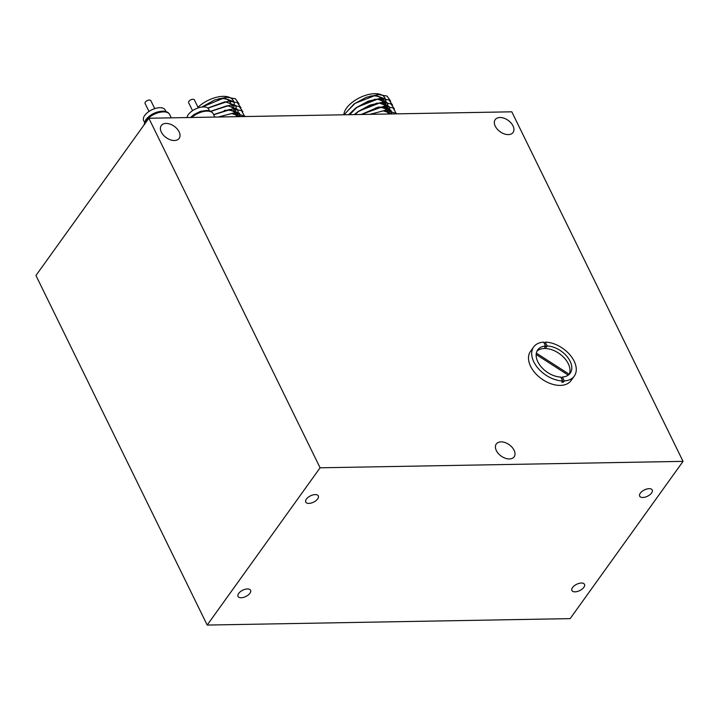 <?xml version="1.0" encoding="UTF-8"?>
<svg xmlns="http://www.w3.org/2000/svg" width="719" height="719" viewBox="0 0 719 719"><rect width="100%" height="100%" fill="white"/><g stroke="black" fill="none" stroke-linecap="round" stroke-linejoin="round"><path stroke-width="1.08" d="M306.393 499.094A7.001 3.505 153.9 0 0 305.755 502.078A7.001 3.505 153.9 0 0 311.165 503.057A7.001 3.505 153.9 0 0 317.681 498.896A7.001 3.505 153.9 0 0 318.319 495.921A7.001 3.505 153.9 0 0 312.909 494.933A7.001 3.505 153.9 0 0 306.393 499.094M640.305 493.18A7.001 3.505 153.9 0 0 639.667 496.155A7.001 3.505 153.9 0 0 645.078 497.135A7.001 3.505 153.9 0 0 651.594 492.973A7.001 3.505 153.9 0 0 652.232 489.999A7.001 3.505 153.9 0 0 646.821 489.019A7.001 3.505 153.9 0 0 640.305 493.18M572.567 587.531A7.001 3.505 153.9 0 0 571.929 590.515A7.001 3.505 153.9 0 0 577.339 591.494A7.001 3.505 153.9 0 0 583.855 587.333A7.001 3.505 153.9 0 0 584.493 584.358A7.001 3.505 153.9 0 0 579.083 583.37A7.001 3.505 153.9 0 0 572.567 587.531M238.654 593.454A7.001 3.505 153.9 0 0 238.016 596.428A7.001 3.505 153.9 0 0 243.426 597.408A7.001 3.505 153.9 0 0 249.942 593.247A7.001 3.505 153.9 0 0 250.58 590.272A7.001 3.505 153.9 0 0 245.17 589.292A7.001 3.505 153.9 0 0 238.654 593.454M161.353 132.125A10.992 6.956 35.7 0 0 170.295 139.792A10.992 6.956 35.7 0 0 179.157 138.381A10.992 6.956 35.7 0 0 179.094 131.811A10.992 6.956 35.7 0 0 170.151 124.144A10.992 6.956 35.7 0 0 161.29 125.555A10.992 6.956 35.7 0 0 161.353 132.125M495.265 126.202A10.992 6.956 35.7 0 0 504.208 133.869A10.992 6.956 35.7 0 0 513.069 132.458A10.992 6.956 35.7 0 0 513.006 125.888A10.992 6.956 35.7 0 0 504.064 118.231A10.992 6.956 35.7 0 0 495.202 119.633A10.992 6.956 35.7 0 0 495.265 126.202M496.335 450.57A10.992 6.956 35.7 0 0 505.286 458.237A10.992 6.956 35.7 0 0 514.148 456.826A10.992 6.956 35.7 0 0 514.085 450.256A10.992 6.956 35.7 0 0 505.142 442.598A10.992 6.956 35.7 0 0 496.281 444A10.992 6.956 35.7 0 0 496.335 450.57M207.198 625.063L570.149 618.628L683.05 461.364L511.802 111.813L148.851 118.24L35.95 275.503L207.198 625.063L320.099 467.799L683.05 461.364M148.851 118.24L320.099 467.799M343.88 114.788A22.496 11.27 -26.1 0 1 346.522 108.138A22.496 11.27 -26.1 0 1 367.463 94.773A22.496 11.27 -26.1 0 1 384.872 97.919L385.42 99.042L375.633 95.294L355.15 103.302L347.798 110.744M384.764 105.666L385.555 103.806M385.591 103.689L385.941 101.199M385.941 101.1L385.42 99.042M386.588 109.396L387.343 107.643M387.379 107.526L387.775 105.019M387.775 104.929L387.244 102.772L382.526 99.438L374.734 99.312L355.68 108.03M386.669 109.549L387.46 107.688M387.496 107.571L387.847 105.082M387.847 104.983L387.316 102.925L377.538 99.177L357.055 107.185L349.704 114.627M388.089 113.997L389.249 111.526M389.59 110.169L389.68 108.902M389.671 108.803L389.15 106.655L383.991 103.221L376.666 103.185L357.559 111.93M388.26 113.997L389.365 111.571M389.68 110.187L389.752 108.964M389.743 108.866L389.222 106.807L379.434 103.06L358.961 111.068L354.844 114.591M391.504 113.944L391.576 112.784M391.576 112.694L391.055 110.537L386.561 107.275L378.302 107.113L361.217 114.474M391.603 113.944L391.648 112.847M391.648 112.757L391.127 110.69L381.34 106.951L361.522 114.474M397.221 113.836L386.031 110.079L370.375 114.312L383.245 110.834L392.646 113.926L384.18 110.645L369.97 114.321M390.66 101.19L387.029 96.067L378.419 94.549L366.214 97.308L354.099 103.904L344.095 114.779M392.565 105.082L388.925 99.95L380.324 98.431L368.119 101.19L356.004 107.787L348.625 114.698M394.47 108.964L390.83 103.833L382.229 102.314L370.024 105.073L357.909 111.679L354.305 114.6M396.412 113.854L393.104 107.931L384.126 106.196L361.351 114.474M370.15 96.139A18.991 9.518 -26.1 0 1 381.618 99.249M381.699 99.402A18.991 9.518 -26.1 0 1 381.726 99.465L383.524 103.132M375.857 107.796A18.991 9.518 -26.1 0 1 387.325 110.897L385.501 107.167M387.433 111.112L387.406 111.059A18.991 9.518 -26.1 0 1 387.433 111.112A18.991 9.518 -26.1 0 1 387.909 114.006M186.949 117.565A11.998 6.013 -26.1 0 1 188.297 114.645A11.998 6.013 -26.1 0 1 199.469 107.517A11.998 6.013 -26.1 0 1 208.744 109.198L209.544 110.825M192.548 110.681L188.63 102.673A3.2 1.6 -26.1 0 1 188.926 101.316A3.2 1.6 -26.1 0 1 191.901 99.411A3.2 1.6 -26.1 0 1 194.373 99.86L198.3 107.868M198.013 107.275A22.496 11.27 -26.1 0 1 218.414 96.867A22.496 11.27 -26.1 0 1 233.235 100.606L233.783 101.73L223.995 97.982L202.201 106.996M233.136 108.353L233.927 106.493M233.963 106.376L234.313 103.887M234.304 103.788L233.783 101.73M234.96 112.083L235.715 110.331M235.751 110.223L236.147 107.706M236.138 107.616L235.616 105.459L225.065 101.765L207.782 108.048M235.041 112.236L235.823 110.375M235.859 110.259L236.218 107.769M236.209 107.67L235.688 105.612L225.901 101.864L207.926 108.156M236.452 116.694L237.621 114.213M237.656 114.105L238.043 111.589M238.043 111.49L237.513 109.342L227.51 105.603L210.703 111.292M236.623 116.685L237.728 114.258M237.764 114.141L238.115 111.652M238.115 111.553L237.594 109.495L227.806 105.747L210.883 111.391M239.876 116.631L239.948 115.471M239.948 115.382L239.418 113.225L229.496 109.486L213.615 114.591M239.975 116.631L240.02 115.534M240.02 115.444L239.49 113.377L229.712 109.639L213.696 114.752M241.036 116.604L232.543 113.332L218.333 117.008M241.009 116.613L231.608 113.521L218.756 116.999L234.403 112.766L245.592 116.523M239.032 103.878L235.392 98.755L226.791 97.236L214.586 99.995L201.868 107.041M240.937 107.769L237.297 102.637L228.696 101.118L207.89 108.129M242.833 111.652L239.202 106.52L230.592 105.001L210.856 111.373M244.775 116.541L241.476 110.618L232.498 108.884L213.687 114.734M218.522 98.827A18.991 9.518 -26.1 0 1 229.981 101.936M230.062 102.089A18.991 9.518 -26.1 0 1 230.098 102.152L231.895 105.819M224.229 110.483A18.991 9.518 -26.1 0 1 235.688 113.584L233.873 109.854M235.805 113.8L235.778 113.746A18.991 9.518 -26.1 0 1 235.805 113.8A18.991 9.518 -26.1 0 1 236.281 116.694M144.438 122.149L143.647 120.522A11.998 6.013 -26.1 0 1 144.744 115.417A11.998 6.013 -26.1 0 1 155.906 108.29A11.998 6.013 -26.1 0 1 165.19 109.971L165.99 111.598M148.995 111.454L145.076 103.446A3.2 1.6 -26.1 0 1 145.373 102.089A3.2 1.6 -26.1 0 1 148.348 100.184A3.2 1.6 -26.1 0 1 150.819 100.633L154.747 108.632M569.115 374.437L569.241 374.257A19.997 12.645 35.7 0 0 568.307 363.76A19.997 12.645 35.7 0 0 553.136 350.234A19.997 12.645 35.7 0 0 536.958 351.214M562.384 377.035A19.997 12.645 35.7 0 0 570.221 373.188A19.997 12.645 35.7 0 0 570.113 361.244A19.997 12.645 35.7 0 0 547.186 346.001L545.281 342.109A24.994 15.809 -144.3 0 1 574.148 361.172A24.994 15.809 -144.3 0 1 574.283 376.1A24.994 15.809 -144.3 0 1 564.289 380.917L562.384 377.035L561.485 378.293A19.997 12.645 35.7 0 1 561.377 378.293M562.68 380.944A24.994 15.809 -144.3 0 1 533.813 361.882A24.994 15.809 -144.3 0 1 533.678 346.953A24.994 15.809 -144.3 0 1 543.672 342.136L545.568 346.028A19.997 12.645 35.7 0 0 537.74 349.865A19.997 12.645 35.7 0 0 537.848 361.819A19.997 12.645 35.7 0 0 560.775 377.062L562.68 380.944L561.773 382.202A24.994 15.809 -144.3 0 0 563.39 382.175L564.289 380.917M574.283 376.1L571.084 380.558A24.994 15.809 -144.3 0 1 550.943 383.757A24.994 15.809 -144.3 0 1 530.613 366.339A24.994 15.809 -144.3 0 1 530.478 351.411L533.678 346.953M544.265 343.367A24.994 15.809 -144.3 0 1 544.382 343.367L545.281 342.109M536.158 354.512L568.253 375.129M547.186 346.001L546.278 347.259L544.382 343.367M546.278 347.259A19.997 12.645 35.7 0 0 544.669 347.286L545.568 346.028M563.39 382.175L561.485 378.293M569.241 374.257L536.338 353.119M214.828 117.071L213.201 113.755A13.994 7.019 153.9 0 0 191.739 117.485M171.275 117.844L169.648 114.528A13.994 7.019 153.9 0 0 158.827 112.568A13.994 7.019 153.9 0 0 145.795 120.882A13.994 7.019 153.9 0 0 144.16 124.782M385.429 107.014L383.604 103.284M213.201 113.755L211.889 112.083L209.571 110.834L207.045 110.384L200.475 111.355L193.977 114.537L190.49 117.503M233.792 109.701L231.967 105.972M169.648 114.528C168.668 112.532 166.619 111.409 163.492 111.157C156.365 111.346 150.46 114.186 145.777 119.687L144.007 124.989"/></g></svg>
